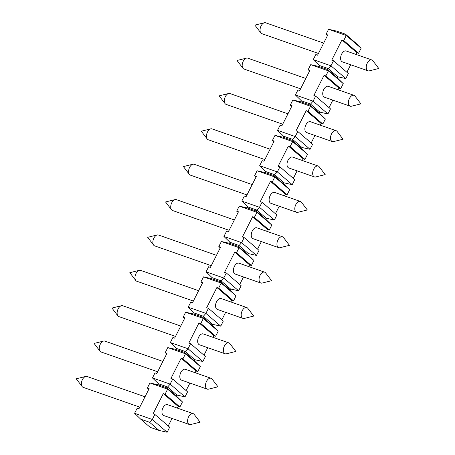 <?xml version="1.0" encoding="UTF-8"?>
<svg xmlns="http://www.w3.org/2000/svg" width="455" height="455" viewBox="0 0 455 455"><rect width="100%" height="100%" fill="white"/><g stroke="black" fill="none" stroke-linecap="round" stroke-linejoin="round"><path stroke-width="0.68" d="M139.787 407.151L83.163 387.336A5.756 3.339 -70.7 0 1 82.514 386.955A5.756 3.339 -70.7 0 1 82.167 386.585A5.756 3.339 -70.7 0 1 81.917 380.801A5.756 3.339 -70.7 0 1 85.722 376.433A5.756 3.339 -70.7 0 1 86.968 376.467L145.02 396.788M297.815 212.331A5.756 3.339 -70.7 0 1 296.569 212.297A5.756 3.339 -70.7 0 1 295.921 211.916A5.756 3.339 -70.7 0 1 295.557 205.165A5.756 3.339 -70.7 0 1 300.374 201.434A5.756 3.339 -70.7 0 1 301.369 202.179L307.324 209.96L297.815 212.331M202.873 361.515L205.427 356.458L190.588 343.696L188.034 348.752L170.329 342.552L176.386 348.405L185.236 351.499L188.034 348.752L202.873 361.515L194.78 359.706L194.268 360.718L200.325 366.565L197.771 371.621L196.003 371.001L195.138 372.708M176.386 348.405L175.875 349.412L184.73 352.511L185.236 351.499L194.78 359.706M175.875 349.412L167.781 347.609L165.228 352.659L166.996 353.279L156.787 373.487L155.018 372.867L152.465 377.923L170.17 384.117L172.718 379.066L170.949 378.446L181.158 358.233L182.927 358.853L185.481 353.802L184.73 352.511L194.268 360.718M256.006 177.069L254.555 175.818L256.324 176.438L246.115 196.645L244.346 196.025L241.793 201.082L247.85 206.928L256.7 210.028L266.243 218.235L265.731 219.242L271.789 225.094L269.235 230.145L267.466 229.525L266.602 231.231M246.98 194.939L190.361 175.124A5.756 3.339 -70.7 0 1 189.707 174.743A5.756 3.339 -70.7 0 1 189.36 174.373A5.756 3.339 -70.7 0 1 189.109 168.589A5.756 3.339 -70.7 0 1 192.914 164.221A5.756 3.339 -70.7 0 1 194.16 164.261L252.212 184.576M300.374 201.434L274.706 192.448A5.756 3.339 109.3 0 0 269.883 196.179A5.756 3.339 109.3 0 0 270.253 202.936A5.756 3.339 109.3 0 0 270.901 203.311L296.569 212.297M241.793 201.082L259.498 207.275L274.337 220.038L276.89 214.987L262.052 202.225L259.498 207.275L256.188 211.04L265.731 219.242M247.85 206.928L247.338 207.941L239.245 206.132L236.691 211.188L238.46 211.808L228.251 232.016L226.482 231.396L223.928 236.446L241.633 242.646L244.181 237.59L242.413 236.97L252.622 216.762L254.39 217.382L256.944 212.331L239.245 206.132M190.622 424.543A5.756 3.339 -70.7 0 1 189.377 424.504A5.756 3.339 -70.7 0 1 188.728 424.128A5.756 3.339 -70.7 0 1 188.359 417.372A5.756 3.339 -70.7 0 1 193.182 413.64A5.756 3.339 -70.7 0 1 194.177 414.391L200.132 422.172L190.622 424.543M193.182 413.64L167.508 404.66A5.756 3.339 109.3 0 0 162.691 408.391A5.756 3.339 109.3 0 0 163.055 415.142A5.756 3.339 109.3 0 0 163.709 415.523L189.377 424.504M274.337 220.038L266.243 218.235M247.338 207.941L256.188 211.04L256.944 212.331L271.789 225.094M284.466 195.866L285.33 194.16L270.486 181.391L272.261 182.011L274.809 176.961L274.058 175.67L283.596 183.877L289.653 189.724L274.809 176.961L257.109 170.767L254.555 175.818M279.233 206.229L275.44 213.736M262.052 202.225L260.277 201.605L270.486 181.391M285.33 194.16L287.099 194.78L272.261 182.011M259.663 165.711L277.362 171.91L279.916 166.854L278.147 166.234L288.356 146.027L290.125 146.646L292.679 141.59L291.922 140.299L301.46 148.506L307.517 154.359L292.679 141.59L274.974 135.397L272.42 140.447L274.194 141.067L263.985 161.28L262.211 160.661L259.663 165.711L265.714 171.563L274.564 174.657L284.108 182.864L283.596 183.877M279.916 166.854L294.755 179.623L292.207 184.673L277.362 171.91L274.564 174.657L274.058 175.67L265.202 172.57L257.109 170.767M265.714 171.563L265.202 172.57M289.653 189.724L287.099 194.78M307.517 154.359L304.964 159.409L303.195 158.789L302.33 160.496M297.098 170.858L293.304 178.371M290.125 146.646L304.964 159.409M303.195 158.789L288.356 146.027M273.876 141.698L272.42 140.447M318.238 166.064L292.571 157.083A5.756 3.339 109.3 0 0 287.753 160.814A5.756 3.339 109.3 0 0 288.117 167.565A5.756 3.339 109.3 0 0 288.771 167.946L314.439 176.927A5.756 3.339 -70.7 0 1 313.785 176.551A5.756 3.339 -70.7 0 1 313.421 169.795A5.756 3.339 -70.7 0 1 318.238 166.064A5.756 3.339 -70.7 0 1 319.234 166.814L325.188 174.595L315.685 176.967A5.756 3.339 -70.7 0 1 314.439 176.927M292.207 184.673L284.108 182.864M277.527 130.346L295.227 136.54L310.071 149.303L312.625 144.252L297.78 131.489L296.012 130.869L306.221 110.656L307.989 111.276L310.543 106.225L309.787 104.934L319.33 113.141L325.382 118.988L310.543 106.225L292.838 100.026L290.29 105.082L292.059 105.702L281.85 125.91L280.081 125.29L277.527 130.346L283.579 136.193L292.434 139.293L301.972 147.5L301.46 148.506M297.78 131.489L295.227 136.54L291.922 140.299L283.073 137.205L274.974 135.397M333.549 141.596A5.756 3.339 -70.7 0 1 332.304 141.562A5.756 3.339 -70.7 0 1 331.649 141.181A5.756 3.339 -70.7 0 1 331.286 134.424A5.756 3.339 -70.7 0 1 336.103 130.693A5.756 3.339 -70.7 0 1 337.104 131.444L343.053 139.224L333.549 141.596M295.392 94.976L313.097 101.169L315.645 96.119L313.876 95.499L324.085 75.291L325.854 75.911L328.408 70.855L327.651 69.564L337.195 77.771L343.252 83.618L328.408 70.855L310.708 64.661L308.154 69.712L309.923 70.332L299.714 90.545L297.945 89.925L295.392 94.976L301.449 100.828L300.937 101.835L292.838 100.026M310.071 149.303L301.972 147.5M283.579 136.193L283.073 137.205M336.103 130.693L310.435 121.712A5.756 3.339 109.3 0 0 305.618 125.444A5.756 3.339 109.3 0 0 305.982 132.195A5.756 3.339 109.3 0 0 306.636 132.576L332.304 141.562M306.221 110.656L321.059 123.424L320.201 125.131M314.962 135.493L311.169 143.001M321.059 123.424L322.834 124.039L307.989 111.276M301.449 100.828L310.299 103.922L319.837 112.129L319.33 113.141M315.645 96.119L330.489 108.881L327.936 113.938L313.097 101.169L309.787 104.934L300.937 101.835M325.382 118.988L322.834 124.039M291.74 106.328L290.29 105.082M343.252 83.618L340.698 88.674L338.929 88.054L338.065 89.76M332.827 100.123L329.033 107.636M325.854 75.911L340.698 88.674M338.929 88.054L324.085 75.291M309.605 70.963L308.154 69.712M353.973 95.328L328.305 86.342A5.756 3.339 109.3 0 0 323.482 90.073A5.756 3.339 109.3 0 0 323.852 96.83A5.756 3.339 109.3 0 0 324.5 97.211L350.168 106.191A5.756 3.339 -70.7 0 1 349.52 105.81A5.756 3.339 -70.7 0 1 349.15 99.059A5.756 3.339 -70.7 0 1 353.973 95.328A5.756 3.339 -70.7 0 1 354.968 96.073L360.923 103.859L351.414 106.231A5.756 3.339 -70.7 0 1 350.168 106.191M327.936 113.938L319.837 112.129M327.469 35.592L326.019 34.347L327.788 34.967L317.579 55.174L315.81 54.554L313.256 59.611L319.313 65.457L328.163 68.557L337.707 76.758L337.195 77.771M313.256 59.611L330.961 65.804L327.651 69.564L318.801 66.47L310.708 64.661M369.278 70.861A5.756 3.339 -70.7 0 1 368.032 70.826A5.756 3.339 -70.7 0 1 367.384 70.445A5.756 3.339 -70.7 0 1 367.014 63.689A5.756 3.339 -70.7 0 1 371.837 59.958A5.756 3.339 -70.7 0 1 372.833 60.708L378.787 68.489L369.278 70.861M355.929 54.395L356.794 52.683L341.95 39.921L343.724 40.541L346.272 35.49L345.521 34.199L355.059 42.4L361.116 48.253L346.272 35.49L328.573 29.291L326.019 34.347M328.573 29.291L336.666 31.099L345.521 34.199M343.724 40.541L358.563 53.303L361.116 48.253M345.8 78.567L348.354 73.517L333.515 60.748L330.961 65.804L345.8 78.567L337.707 76.758M319.313 65.457L318.801 66.47M371.837 59.958L346.17 50.977A5.756 3.339 109.3 0 0 341.347 54.708A5.756 3.339 109.3 0 0 341.716 61.459A5.756 3.339 109.3 0 0 342.365 61.84L368.032 70.826M350.697 64.758L346.903 72.265M333.515 60.748L331.74 60.134L341.95 39.921M356.794 52.683L358.563 53.303M152.465 377.923L158.522 383.77L158.01 384.782L149.911 382.974L147.363 388.03L149.132 388.644L138.923 408.857L137.154 408.237L134.6 413.288L140.658 419.14L149.507 422.234L159.045 430.441L150.195 427.347L140.658 419.14M149.507 422.234L152.3 419.487L167.144 432.25L169.698 427.2L154.854 414.431L153.085 413.811L163.294 393.603L165.063 394.223L167.616 389.167L166.86 387.882L176.404 396.083L182.455 401.936L167.616 389.167L149.911 382.974M182.455 401.936L179.907 406.986L178.132 406.366L177.274 408.072M172.036 418.435L168.242 425.948M167.144 432.25L159.045 430.441M148.813 389.275L147.363 388.03M158.522 383.77L167.372 386.869L176.915 395.076L176.404 396.083M172.718 379.066L187.562 391.829L185.009 396.879L170.17 384.117L166.86 387.882L158.01 384.782M208.487 389.173A5.756 3.339 -70.7 0 1 207.241 389.139A5.756 3.339 -70.7 0 1 206.593 388.758A5.756 3.339 -70.7 0 1 206.223 382.007A5.756 3.339 -70.7 0 1 211.046 378.276A5.756 3.339 -70.7 0 1 212.041 379.021L217.996 386.801L208.487 389.173M165.063 394.223L179.907 406.986M134.6 413.288L152.3 419.487L154.854 414.431M200.325 366.565L185.481 353.802L167.781 347.609M166.678 353.91L165.228 352.659M189.906 383.07L186.112 390.578M182.927 358.853L197.771 371.621M185.009 396.879L176.915 395.076M211.046 378.276L185.378 369.289A5.756 3.339 109.3 0 0 180.555 373.02A5.756 3.339 109.3 0 0 180.925 379.777A5.756 3.339 109.3 0 0 181.573 380.152L207.241 389.139M220.277 247.804L218.827 246.553L220.595 247.173L210.386 267.386L208.618 266.767L206.064 271.817L212.115 277.664L211.609 278.676L203.51 276.868L200.956 281.924L202.731 282.544L192.522 302.751L190.747 302.131L188.199 307.188L194.251 313.034L193.745 314.047L185.646 312.238L183.092 317.289L184.861 317.909L174.652 338.122L172.883 337.502L170.329 342.552M190.588 343.696L188.814 343.076L199.023 322.868L200.797 323.488L203.345 318.432L202.594 317.141L212.132 325.348L218.19 331.2L203.345 318.432L185.646 312.238M218.19 331.2L215.636 336.251L213.867 335.631L213.003 337.337M207.77 347.7L203.976 355.213M184.548 318.54L183.092 317.289M194.251 313.034L203.106 316.134L212.644 324.335L212.132 325.348M188.199 307.188L205.899 313.381L202.594 317.141L193.745 314.047M244.221 318.437A5.756 3.339 -70.7 0 1 242.976 318.403A5.756 3.339 -70.7 0 1 242.322 318.022A5.756 3.339 -70.7 0 1 241.958 311.265A5.756 3.339 -70.7 0 1 246.775 307.534A5.756 3.339 -70.7 0 1 247.77 308.285L253.725 316.066L244.221 318.437M200.797 323.488L215.636 336.251M212.115 277.664L220.971 280.763L223.763 278.011L238.608 290.779L230.509 288.97L230.002 289.983L236.054 295.83L233.5 300.88L231.731 300.26L230.867 301.972M208.453 308.331L223.291 321.093L220.743 326.144L205.899 313.381L208.453 308.331L206.684 307.711L216.893 287.497L218.662 288.117L221.215 283.067L203.51 276.868M202.412 283.169L200.956 281.924M225.635 312.335L221.841 319.842M218.662 288.117L233.5 300.88M236.054 295.83L221.215 283.067L220.459 281.776L230.002 289.983M220.743 326.144L212.644 324.335M246.775 307.534L221.107 298.554A5.756 3.339 109.3 0 0 216.29 302.285A5.756 3.339 109.3 0 0 216.654 309.036A5.756 3.339 109.3 0 0 217.308 309.417L242.976 318.403M211.609 278.676L220.459 281.776L220.971 280.763L230.509 288.97M223.928 236.446L229.985 242.299L229.474 243.311L221.375 241.503L218.827 246.553M238.608 290.779L241.161 285.723L226.317 272.96L224.548 272.34L234.757 252.133L236.526 252.747L239.08 247.696L238.323 246.405L247.867 254.612L253.918 260.459L239.08 247.696L221.375 241.503M253.918 260.459L251.37 265.515L249.596 264.895L248.737 266.602M243.499 276.964L239.705 284.477M229.985 242.299L238.835 245.399L248.373 253.6L247.867 254.612M244.181 237.59L259.026 250.358L256.472 255.409L241.633 242.646L238.323 246.405L229.474 243.311M279.95 247.702A5.756 3.339 -70.7 0 1 278.705 247.662A5.756 3.339 -70.7 0 1 278.056 247.287A5.756 3.339 -70.7 0 1 277.686 240.53A5.756 3.339 -70.7 0 1 282.51 236.799A5.756 3.339 -70.7 0 1 283.505 237.55L289.46 245.33L279.95 247.702M236.526 252.747L251.37 265.515M206.064 271.817L223.763 278.011L226.317 272.96M238.141 212.434L236.691 211.188M261.369 241.599L257.57 249.107M254.39 217.382L269.235 230.145M256.472 255.409L248.373 253.6M282.51 236.799L256.842 227.819A5.756 3.339 109.3 0 0 252.019 231.549A5.756 3.339 109.3 0 0 252.388 238.301A5.756 3.339 109.3 0 0 253.037 238.682L278.705 247.662M318.443 53.468L261.818 33.653A5.756 3.339 -70.7 0 1 261.17 33.272A5.756 3.339 -70.7 0 1 260.823 32.902A5.756 3.339 -70.7 0 1 260.573 27.118A5.756 3.339 -70.7 0 1 264.378 22.75A5.756 3.339 -70.7 0 1 265.623 22.784L323.676 43.106M300.579 88.833L243.954 69.018A5.756 3.339 -70.7 0 1 243.306 68.642A5.756 3.339 -70.7 0 1 242.959 68.273A5.756 3.339 -70.7 0 1 242.708 62.483A5.756 3.339 -70.7 0 1 246.513 58.121A5.756 3.339 -70.7 0 1 247.759 58.155L305.811 78.47M282.709 124.204L226.089 104.388A5.756 3.339 -70.7 0 1 225.441 104.007A5.756 3.339 -70.7 0 1 225.094 103.638A5.756 3.339 -70.7 0 1 224.838 97.853A5.756 3.339 -70.7 0 1 228.649 93.485A5.756 3.339 -70.7 0 1 229.894 93.525L287.947 113.841M264.844 159.574L208.225 139.753A5.756 3.339 -70.7 0 1 207.571 139.378A5.756 3.339 -70.7 0 1 207.23 139.008A5.756 3.339 -70.7 0 1 206.974 133.218A5.756 3.339 -70.7 0 1 210.779 128.856A5.756 3.339 -70.7 0 1 212.024 128.89L270.082 149.212M229.115 230.31L172.49 210.494A5.756 3.339 -70.7 0 1 171.842 210.113A5.756 3.339 -70.7 0 1 171.495 209.744A5.756 3.339 -70.7 0 1 171.245 203.959A5.756 3.339 -70.7 0 1 175.05 199.591A5.756 3.339 -70.7 0 1 176.295 199.626L234.348 219.947M211.251 265.674L154.626 245.859A5.756 3.339 -70.7 0 1 153.978 245.478A5.756 3.339 -70.7 0 1 153.631 245.114A5.756 3.339 -70.7 0 1 153.375 239.324A5.756 3.339 -70.7 0 1 157.185 234.962A5.756 3.339 -70.7 0 1 158.431 234.996L216.483 255.312M193.381 301.045L136.762 281.23A5.756 3.339 -70.7 0 1 136.108 280.849A5.756 3.339 -70.7 0 1 135.766 280.479A5.756 3.339 -70.7 0 1 135.51 274.695A5.756 3.339 -70.7 0 1 139.315 270.327A5.756 3.339 -70.7 0 1 140.561 270.367L198.619 290.682M175.516 336.416L118.897 316.595A5.756 3.339 -70.7 0 1 118.243 316.219A5.756 3.339 -70.7 0 1 117.896 315.85A5.756 3.339 -70.7 0 1 117.646 310.06A5.756 3.339 -70.7 0 1 121.451 305.697A5.756 3.339 -70.7 0 1 122.696 305.732L180.749 326.053M157.652 371.78L101.027 351.965A5.756 3.339 -70.7 0 1 100.379 351.584A5.756 3.339 -70.7 0 1 100.032 351.214A5.756 3.339 -70.7 0 1 99.781 345.43A5.756 3.339 -70.7 0 1 103.586 341.062A5.756 3.339 -70.7 0 1 104.832 341.102L162.884 361.418M264.639 272.17L238.972 263.183A5.756 3.339 109.3 0 0 234.154 266.914A5.756 3.339 109.3 0 0 234.518 273.671A5.756 3.339 109.3 0 0 235.172 274.052L260.84 283.033A5.756 3.339 -70.7 0 1 260.186 282.652A5.756 3.339 -70.7 0 1 259.822 275.901A5.756 3.339 -70.7 0 1 264.639 272.17A5.756 3.339 -70.7 0 1 265.64 272.915L271.589 280.701L262.086 283.073A5.756 3.339 -70.7 0 1 260.84 283.033M228.911 342.905L203.243 333.924A5.756 3.339 109.3 0 0 198.425 337.65A5.756 3.339 109.3 0 0 198.789 344.407A5.756 3.339 109.3 0 0 199.438 344.788L225.106 353.768A5.756 3.339 -70.7 0 1 224.457 353.387A5.756 3.339 -70.7 0 1 224.093 346.636A5.756 3.339 -70.7 0 1 228.911 342.905A5.756 3.339 -70.7 0 1 229.906 343.656L235.861 351.436L226.351 353.808A5.756 3.339 -70.7 0 1 225.106 353.768M196.003 371.001L181.158 358.233M213.867 335.631L199.023 322.868M231.731 300.26L216.893 287.497M249.596 264.895L234.757 252.133M267.466 229.525L252.622 216.762M178.132 406.366L163.294 393.603M85.722 376.433L76.212 378.805L82.167 386.585M192.914 164.221L183.411 166.593L189.36 174.373M264.378 22.75L254.868 25.122L260.823 32.902M246.513 58.121L237.004 60.487L242.959 68.273M228.649 93.485L219.139 95.857L225.094 103.638M210.779 128.856L201.275 131.228L207.23 139.008M175.05 199.591L165.54 201.963L171.495 209.744M157.185 234.962L147.676 237.328L153.631 245.114M139.315 270.327L129.811 272.699L135.766 280.479M121.451 305.697L111.947 308.069L117.896 315.85M103.586 341.062L94.077 343.434L100.032 351.214"/></g></svg>
